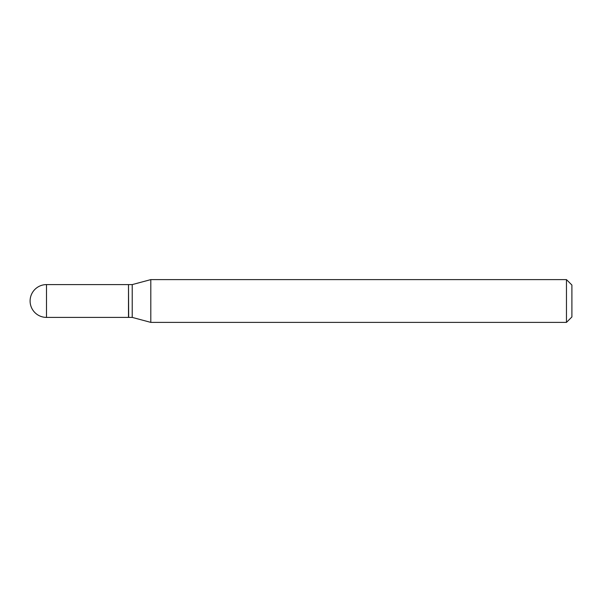 <?xml version="1.0" encoding="UTF-8"?>
<svg xmlns="http://www.w3.org/2000/svg" width="602" height="602" viewBox="0 0 602 602"><rect width="100%" height="100%" fill="white"/><g stroke="black" fill="none" stroke-linecap="round" stroke-linejoin="round"><path stroke-width="0.9" d="M46.504 284.595L128.497 284.595L128.497 317.404L46.504 317.404A16.404 16.404 0 0 1 30.1 301A16.404 16.404 0 0 1 46.504 284.595L46.504 317.404M128.497 284.776L128.677 317.404L132.222 317.404L150.809 322.386L566.467 322.386L566.467 279.614L571.9 285.047L571.9 316.953L566.467 322.386M128.677 284.595L132.222 284.595L132.222 317.404M132.222 284.595L150.809 279.614L150.809 322.386M150.809 279.614L566.467 279.614"/></g></svg>
